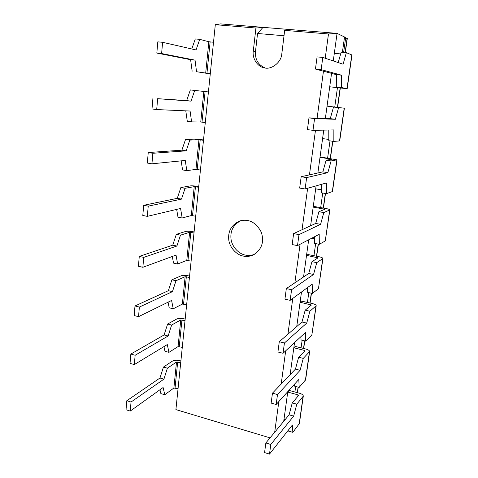 <?xml version="1.0" encoding="UTF-8"?>
<svg xmlns="http://www.w3.org/2000/svg" width="478" height="478" viewBox="0 0 478 478"><rect width="100%" height="100%" fill="white"/><g stroke="black" fill="none" stroke-linecap="round" stroke-linejoin="round"><path stroke-width="0.72" d="M336.315 86.954L336.369 74.658L341.555 75.189L341.441 87.51L347.159 88.705L329.712 86.787L342.033 88.119L336.315 86.954L341.441 87.51M336.369 74.658L315.456 69.065L321.15 69.639L341.555 75.189M315.456 69.065L317.075 56.888L322.787 57.432L343.096 64.207L346.353 52.67L341.161 52.198L338.209 62.576M321.15 69.639L322.787 57.432M284.022 35.742L257.552 33.496L263.031 27.354L337.062 33.376L334.313 53.339L340.671 53.918M346.353 52.67L351.969 54.994L347.159 88.705M308.985 117.863L307.426 129.616L312.994 130.357L333.865 129.92L333.841 141.416L339.715 140.902L344.381 108.213L327.054 106.146L339.249 107.604L333.513 107.054L330.256 118.64L335.359 119.285L314.572 118.574L308.985 117.863L330.256 118.64M328.786 130.028L328.816 140.723L333.841 141.416M312.994 130.357L314.572 118.574M323.755 130.13L322.59 138.59L328.816 139.439M333.513 107.054L344.381 108.213M338.597 107.658L335.359 119.285M301.176 176.729L299.67 188.081L305.119 188.977L326.414 182.943L326.48 193.65L332.491 191.535L337.014 159.819L321.365 157.16L320.009 157.37L331.965 159.204L326.104 160.202L322.859 171.865L327.866 172.636L306.643 177.595L301.176 176.729L322.859 171.865M321.455 184.347L321.551 192.837L326.48 193.65M305.119 188.977L306.643 177.595M316.089 185.864L315.683 188.852L321.521 189.808M326.104 160.202L331.093 160.937L337.014 159.819M331.093 160.937L327.866 172.636M293.629 233.599L292.172 244.563L297.507 245.602L319.196 234.328L319.34 244.294L325.267 240.93L329.874 209.89C329.635 209.412 328.189 208.928 325.53 208.45L314.554 206.556L313.174 207.076L324.903 209.262L318.922 211.718L315.695 223.447L320.601 224.337L298.989 234.608L293.629 233.599L315.695 223.447M314.375 236.837L314.506 243.368L319.34 244.294M297.507 245.602L298.989 234.608M311.793 238.181L314.41 238.677M318.922 211.718L323.809 212.573L329.874 209.89M323.809 212.573L320.601 224.337M286.334 288.563L284.93 299.168L290.158 300.339L312.2 284.159L312.415 293.426L318.45 288.73L322.937 258.496C322.734 257.815 321.33 257.206 318.718 256.662L307.94 254.523L306.535 255.342L318.043 257.851L311.955 261.681L308.74 273.47L313.556 274.468L291.586 289.71L286.334 288.563L308.74 273.47M307.527 287.589L307.671 292.387L312.415 293.426M290.158 300.339L291.586 289.71M311.955 261.681L316.753 262.649L322.937 258.496M316.753 262.649L313.556 274.468M279.283 341.722L277.921 351.981L283.042 353.278L305.406 332.503L305.693 341.101L311.829 335.162L316.203 305.693C316.03 304.833 314.667 304.098 312.098 303.488L301.51 301.122L300.094 302.221L311.381 305.042L305.191 310.162L302 321.993L306.727 323.104L284.428 342.995L279.283 341.722L302 321.993M300.907 336.685L301.038 339.966L305.693 341.101M283.042 353.278L284.428 342.995M305.191 310.162L309.905 311.238L316.203 305.693M309.905 311.238L306.727 323.104M272.46 393.161L271.14 403.091L276.165 404.502L298.816 379.424L299.168 387.395L305.639 379.759L309.66 351.545C309.523 350.511 308.19 349.657 305.669 348.988L295.267 346.407L293.827 347.775L304.289 350.38L304.91 350.882L298.631 357.221L295.458 369.094L300.094 370.301L277.497 394.547L272.46 393.161L295.458 369.094M294.496 384.204L294.597 386.164L299.168 387.395M276.165 404.502L277.497 394.547M298.631 357.221L303.261 358.392L309.66 351.545M303.261 358.392L300.094 370.301M265.852 442.963L264.573 452.576L269.496 454.1L292.416 424.99L292.835 432.357L299.389 423.544L303.303 396.107C303.189 394.912 301.893 393.95 299.419 393.227L289.196 390.442L287.738 392.056L298.021 394.864L298.625 395.437L292.261 402.918L289.1 414.826L293.659 416.123L270.793 444.462L265.852 442.963L289.1 414.826M288.288 430.23L288.342 431.036L292.835 432.357M269.496 454.1L270.793 444.462M287.798 391.619L283.992 419.32L285.115 419.648M292.261 402.918L296.802 404.185L303.303 396.107M296.802 404.185L293.659 416.123M213.511 42.249L208.856 41.753L199.72 39.345L196.04 49.951L162.604 42.303L157.8 41.849L156.832 53.064L161.618 53.548L195.042 60.144L190.608 59.69L156.832 53.064M199.72 39.345L195.287 38.945L191.78 48.977M162.604 42.303L161.618 53.548M195.042 60.144L196.542 71.718L210.29 73.737M196.542 71.718L210.278 73.845M192.15 71.24L190.608 59.69M194.695 90.456L191.045 101.139L186.671 100.589L190.334 89.936L208.426 91.943L190.334 89.936M191.045 101.139L157.656 98.683L186.671 100.589M157.656 98.683L156.7 109.57L152.004 108.948L152.942 98.086M156.7 109.57L190.077 111.033L191.606 121.89L200.754 121.998L205.289 122.565M185.781 110.848L187.292 121.298L191.606 121.89M203.479 140.287L198.962 139.701L189.82 140.09L186.193 150.833L181.897 150.176L185.53 139.457L194.773 139.086L203.514 139.917M186.193 150.833L152.864 153.271L148.24 152.542L181.897 150.176M152.864 153.271L151.938 163.811L147.332 163.058L148.24 152.542M151.938 163.811L185.255 160.447L186.814 170.622L195.962 169.421L200.431 170.031M189.82 140.09L185.53 139.457M181.15 160.865L182.572 169.923L186.814 170.622M198.669 187.262L194.223 186.641L185.076 188.308L181.485 199.111L177.26 198.346L180.863 187.567L190.101 185.924C191.887 185.721 194.337 185.858 197.456 186.342L198.74 186.563M181.485 199.111L148.228 206.143L143.687 205.289L177.26 198.346M148.228 206.143L147.332 216.361L142.803 215.476L143.687 205.289M147.332 216.361L180.576 208.45L182.16 217.98L191.302 215.542L195.705 216.193M185.076 188.308L180.863 187.567M176.657 209.382L177.989 217.179L182.16 217.98M193.99 232.953L189.611 232.29L180.469 235.17L176.908 246.027L172.755 245.16L176.322 234.334L185.554 231.483C187.34 231.095 189.76 231.161 192.831 231.693L194.092 231.944M176.908 246.027L143.729 257.385L139.271 256.411L172.755 245.16M143.729 257.385L142.862 267.286L138.417 266.288L139.271 256.411M142.862 267.286L176.024 255.103L177.631 264.017L186.773 260.414L191.11 261.102M180.469 235.17L176.322 234.334M172.301 256.471L173.532 263.121L177.631 264.017M189.443 277.407L185.123 276.708L175.988 280.729L172.462 291.634L168.376 290.672L171.913 279.803L181.132 275.812C182.907 275.25 185.309 275.25 188.332 275.83L189.575 276.105M172.462 291.634L139.373 307.067L134.993 305.98L168.376 290.672M139.373 307.067L138.53 316.669L134.163 315.564L134.993 305.98M138.53 316.669L171.596 300.459L173.233 308.788L182.357 304.08L186.635 304.803M175.988 280.729L171.913 279.803M168.071 302.192L169.194 307.802L173.233 308.788M185.01 320.678L180.756 319.943L171.632 325.046L168.131 335.986L164.109 334.941L167.623 324.03L176.83 318.969C178.599 318.234 180.971 318.181 183.946 318.796L185.171 319.101M168.131 335.986L135.143 355.256L130.841 354.067L164.109 334.941M135.143 355.256L134.324 364.577L130.034 363.364L130.841 354.067M134.324 364.577L167.294 344.578L168.949 352.346L178.067 346.598L182.279 347.351M171.632 325.046L167.623 324.03M163.96 346.598L164.976 351.282L168.949 352.346M180.696 362.808L176.501 362.043L167.39 368.174L163.924 379.144L159.969 378.014L163.446 367.074L172.636 360.986C174.398 360.101 176.746 359.982 179.68 360.639L180.887 360.968M163.924 379.144L131.038 402.028L126.807 400.737L159.969 378.014M131.038 402.028L130.249 411.068L126.031 409.765L126.807 400.737M130.249 411.068L163.106 387.503L164.779 394.744L173.884 388.005L178.037 388.787M167.39 368.174L163.446 367.074M159.963 389.755L160.871 393.597L164.779 394.744M340.133 88.042L337.414 107.353L340.133 88.042M332.652 141.249L330.232 158.457L332.652 141.249M325.309 193.459L323.259 208.061L325.309 193.459M318.193 244.079L316.484 256.22L318.193 244.079M311.292 293.181L309.911 302.998L311.292 293.181M304.588 340.832L303.518 348.456L304.588 340.832M298.087 387.102L297.304 392.647L298.087 387.102M343.64 52.425L345.725 37.577L344.536 36.997L342.391 52.311L344.536 36.997L337.062 33.376L328.482 33.974L325.207 58.238M337.438 87.749L334.743 107.036L337.438 87.749M330.011 140.891L327.609 158.075L330.011 140.891M322.722 193.028L320.684 207.613L322.722 193.028M315.653 243.589L313.956 255.718L315.653 243.589M308.8 292.638L307.426 302.443L308.8 292.638M302.144 340.234L301.08 347.853L302.144 340.234M295.679 386.457L294.908 391.996L295.679 386.457M291.192 29.648L284.673 30.377L328.482 33.974M284.673 30.377L281.817 53.739C281.428 62.403 271.181 70.194 264.137 67.786C257.433 66.795 252.031 58.047 253.298 51.044L255.921 28.023L215.309 24.689L220.555 23.9L263.031 27.354L255.921 28.023M323.457 71.204L317.111 118.162M315.474 130.303L309.451 174.876M307.641 188.26L302.042 229.727M300.076 244.27L294.872 282.815M292.763 298.427L287.929 334.212M285.683 350.822L281.201 384.007M278.835 401.544L274.683 432.273M270.058 437.872L175.91 409.604L215.309 24.689M243.368 256.094C236.479 255.007 229.255 247.186 228.699 239.131C228.084 230.76 231.752 224.702 239.693 220.95C248.775 218.583 255.957 222.282 261.233 232.051C264.465 241.91 261.819 249.54 253.298 254.941C249.898 256.423 246.588 256.805 243.368 256.094M254.29 254.427C251.249 255.503 248.321 255.73 245.507 255.115C238.845 254.051 231.794 246.696 230.999 238.851C230.139 230.82 233.413 224.744 240.822 220.627M294.538 342.601L290.128 374.668M301.493 292.016L296.742 326.558M308.674 239.801L303.566 276.953M315.683 188.852L310.604 225.789M322.59 138.59L317.864 172.988M331.559 73.373L325.363 118.46M334.313 53.339L333.274 60.927M283.992 419.32L283.711 421.345M265.2 67.978C258.24 65.002 254.995 59.559 255.473 51.636L257.552 33.496M345.642 38.132L347.315 38.348L345.313 52.574M340.324 88.066L337.605 107.377M332.837 141.279L330.418 158.487M325.494 193.488L323.439 208.091M318.378 244.109L316.669 256.256M311.471 293.217L310.085 303.04M304.767 340.874L303.691 348.498M298.26 387.15L297.477 392.695M347.13 38.258L345.122 52.556M346.986 88.651L351.802 54.868M339.523 140.956L344.196 108.195M331.212 159.329L331.254 159.013M332.288 191.696L336.823 159.915M324.132 209.579L324.215 208.988M325.267 240.93L329.665 210.087M317.261 258.347L317.38 257.499M318.45 288.73L322.722 258.783M310.586 305.699L310.742 304.606M311.829 335.162L315.976 306.069M304.104 351.694L304.289 350.38M305.394 380.273L309.427 352.005M297.806 396.399L298.021 394.864M299.144 424.129L303.058 396.65M208.856 41.753L205.677 73.212M210.129 41.939L206.944 73.373M203.837 91.429L200.754 121.998M205.098 91.573L202.003 122.117M198.962 139.701L195.962 169.421M200.21 139.809L197.199 169.505M194.223 186.641L191.302 215.542M195.454 186.707L192.526 215.59M189.611 232.29L186.773 260.414M190.83 232.326L187.979 260.426M185.123 276.708L182.357 304.08M186.33 276.714L183.552 304.062M180.756 319.943L178.067 346.598M181.945 319.919L179.25 346.544M176.501 362.043L173.884 388.005M177.685 361.989L175.056 387.927M255.473 51.636L253.298 51.044"/></g></svg>
